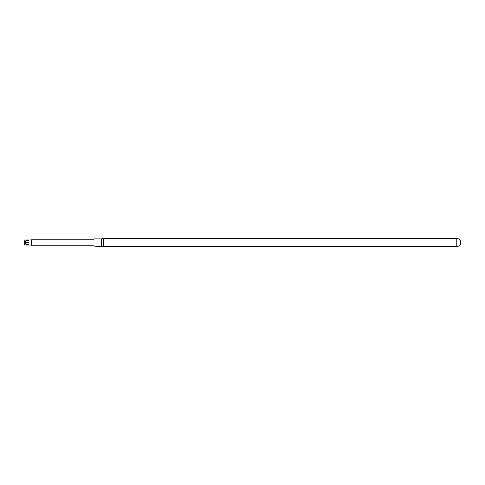 <?xml version="1.0" encoding="UTF-8"?>
<svg xmlns="http://www.w3.org/2000/svg" width="485" height="485" viewBox="0 0 485 485"><rect width="100%" height="100%" fill="white"/><g stroke="black" fill="none" stroke-linecap="round" stroke-linejoin="round"><path stroke-width="0.73" d="M28.288 240.342A96.285 83.39 0 0 0 28.488 240.245L24.25 239.936L24.25 241.166L28.488 240.311L24.25 239.936L31.44 239.929L31.567 245.198L94.09 245.198M31.44 239.929L31.567 245.198M24.25 241.166L24.25 245.07L31.44 245.07M24.25 243.737L28.488 242.567L24.25 241.263M24.25 245.064L28.488 244.755L24.25 243.834M31.567 239.802L94.09 239.802M456.9 238.547L103.335 238.547L103.335 246.453L456.9 246.453L456.9 238.547A3.85 3.85 0 0 1 460.75 242.397L460.75 242.397M460.75 242.603A3.85 3.85 0 0 1 456.9 246.453M101.535 246.095L101.535 238.905L94.09 238.905L94.09 246.095L103.335 246.453M101.535 238.905L103.335 238.547M28.488 242.433L24.25 242.433M28.488 242.567L24.25 242.567"/></g></svg>
